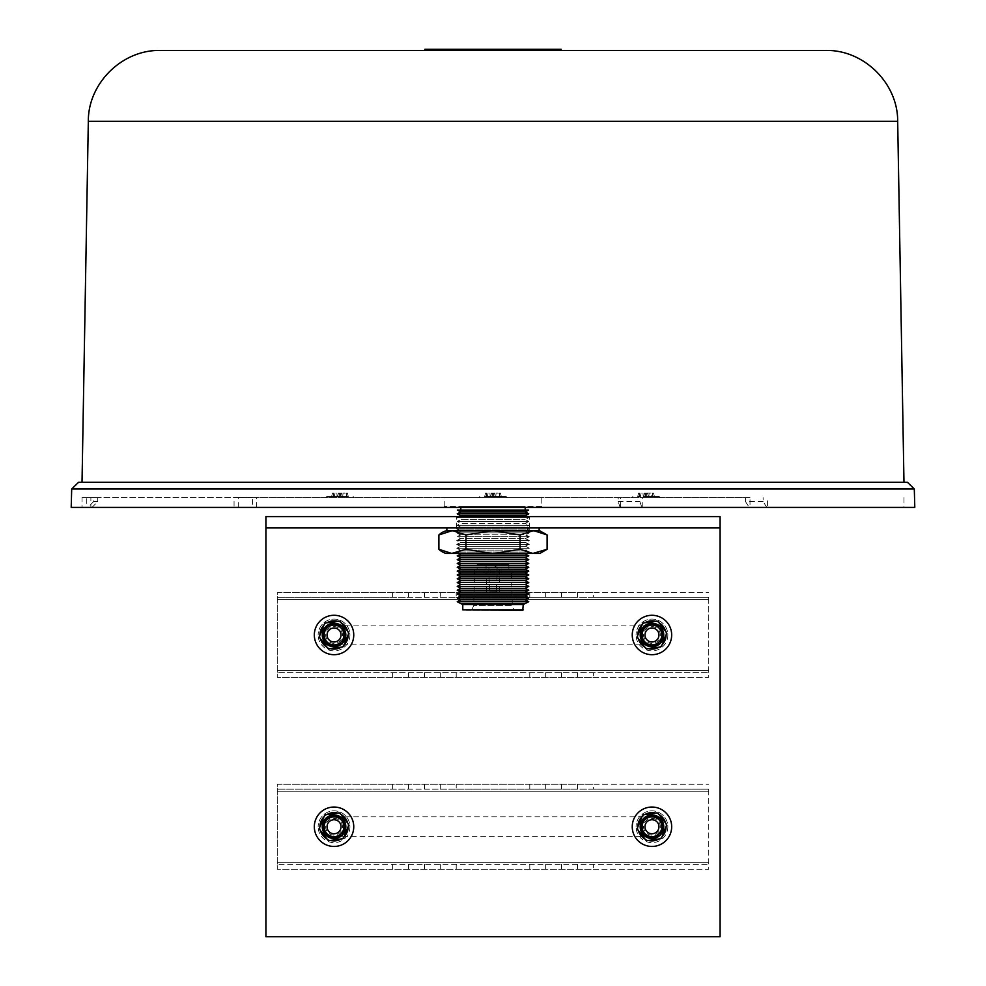 <?xml version="1.0" encoding="UTF-8"?>
<svg xmlns="http://www.w3.org/2000/svg" width="986" height="986" viewBox="0 0 986 986"><rect width="100%" height="100%" fill="white"/><g stroke="black" fill="none" stroke-linecap="round" stroke-linejoin="round"><path stroke-width="0.74" stroke-dasharray="4.93 3.7" d="M511.389 569.427L474.611 569.427L511.389 569.427L512.301 605.761L473.699 605.761L471.431 610.309L514.569 610.309L471.431 610.309M474.611 569.427L473.699 605.761L512.301 605.761L514.569 610.309M526.61 553.429L529.248 552.024L456.752 552.024L460.326 550.114L456.752 548.204L529.248 548.204L456.752 548.204L460.326 546.293L456.752 544.383L529.248 544.383L456.752 544.383L460.326 542.473L456.752 540.562L529.248 540.562L456.752 540.562L460.326 538.652L456.752 536.741L529.248 536.741L456.752 536.741L460.326 534.831L456.752 532.921L529.248 532.921L456.752 532.921L459.969 530.825L526.031 530.825L460.326 531.01L525.674 531.01L529.248 532.921L525.674 534.831L460.326 534.831L525.674 534.831L529.248 536.741L525.674 538.652L460.326 538.652L525.674 538.652L529.248 540.562L525.674 542.473L460.326 542.473L525.674 542.473L529.248 544.383L525.674 546.293L460.326 546.293L525.674 546.293L529.248 548.204L525.674 550.114L460.326 550.114L525.674 550.114L529.248 552.024L456.752 552.024L459.39 553.429L526.117 553.429L528.767 552.024L457.233 552.024L528.767 552.024L525.181 550.114L528.767 548.204L457.233 548.204L528.767 548.204L525.181 546.293L528.767 544.383L457.233 544.383L528.767 544.383L525.181 542.473L528.767 540.562L457.233 540.562L528.767 540.562L525.181 538.652L528.767 536.741L457.233 536.741L528.767 536.741L525.181 534.831L528.767 532.921L457.233 532.921L528.767 532.921L525.181 531.01L528.767 529.1L457.233 529.1L528.767 529.1L525.181 527.19L528.767 525.279L457.233 525.279L528.767 525.279L525.181 523.369L528.767 521.458L457.233 521.458L528.767 521.458L525.181 519.548L528.767 517.638L457.233 517.638L528.767 517.638L526.783 516.578M459.883 553.429L457.233 552.024L460.819 550.114L525.181 550.114L460.819 550.114L457.233 548.204L460.819 546.293L525.181 546.293L460.819 546.293L457.233 544.383L460.819 542.473L525.181 542.473L460.819 542.473L457.233 540.562L460.819 538.652L525.181 538.652L460.819 538.652L457.233 536.741L460.819 534.831L525.181 534.831L460.819 534.831L457.233 532.921L460.819 531.01L525.181 531.01L460.819 531.01L457.233 529.1L460.819 527.19L525.181 527.19L460.819 527.19L457.233 525.279L460.819 523.369L525.181 523.369L460.819 523.369L457.233 521.458L460.819 519.548L525.181 519.548L460.819 519.548L457.233 517.638L459.217 516.578M460.819 510.058L525.181 510.058L460.819 510.058M525.181 507.408L525.181 506.484L460.819 506.484L525.181 506.484M460.819 507.408L460.819 506.484M541.795 506.484L444.205 506.484L541.795 506.484L541.795 497.708L444.205 497.708L541.795 497.708M444.205 506.484L444.205 497.708M497.092 567.381L488.908 567.381L497.092 567.381L493 565.114L488.908 567.381L488.908 574.197L497.092 574.197L497.092 567.381M497.77 592.364L496.402 591.008L489.598 591.008L496.402 591.008L497.092 574.197L488.908 574.197L489.598 591.008L488.23 592.364L497.77 592.364L488.23 592.364M499.249 592.364L486.751 592.364L499.249 592.364L499.927 564.658L486.073 564.658L499.927 564.658M486.751 592.364L486.073 574.197L499.927 574.197L486.073 574.197L486.073 564.658M477.101 569.427L508.899 569.427L477.101 569.427L477.101 564.658L508.899 564.658L477.101 564.658M508.899 569.427L508.899 564.658M907.391 482.253L78.609 482.253M339.948 497.708L354.368 497.708L339.948 497.708M339.948 496.562L326.76 496.562L339.948 496.562M71.202 507.408L750.001 507.408L750.001 497.708L90.885 497.708L90.885 507.408L914.798 507.408M493 496.562L506.188 496.562L493 496.562M646.052 497.708L660.472 497.708L646.052 497.708M646.052 496.562L659.24 496.562L646.052 496.562M825.59 50.459L160.41 50.459M238.242 497.708L82.023 497.708L82.023 507.408L234.064 507.408L234.064 497.486L256.927 497.708L234.064 497.486M903.977 497.708L903.977 507.408L252.391 507.408L252.391 497.708L750.001 497.708M82.023 507.408L86.756 507.408L86.756 497.708L97.7 497.708L90.885 497.708M86.756 497.708L82.023 497.708M493 497.708L478.58 497.708L493 497.708M620.514 507.408L620.514 497.708M903.977 507.408L767.589 507.408L767.589 497.708M642.243 507.408L642.243 497.708M493 482.253L82.023 482.253L493 482.253M86.756 507.408L90.885 507.408M750.001 507.408L767.589 507.408M252.391 507.408L234.064 507.408M648.418 496.562L637.695 496.562L654.421 496.562L648.418 496.562L647.506 493.099L650.957 493.099L651.882 496.562M498.83 496.562L484.644 496.562L501.356 496.562L495.366 496.562L498.83 496.562L497.905 493.099L496.069 493.099L495.822 496.562M345.766 496.562L331.579 496.562L348.305 496.562L342.302 496.562L345.766 496.562L344.853 493.099L343.017 493.099L342.771 496.562M650.957 493.099L647.506 493.099M653.496 493.099L654.421 496.562M652.436 493.099L652.683 496.562M646.446 493.099L646.693 496.562M642.983 493.099L643.229 496.562M641.147 493.099L640.234 496.562M644.61 493.099L643.698 496.562M638.62 493.099L637.695 496.562M639.68 493.099L639.433 496.562M645.67 493.099L645.423 496.562M649.133 493.099L648.887 496.562M496.069 493.099L497.905 493.099M494.442 493.099L495.366 496.562M500.444 493.099L501.356 496.562M499.384 493.099L499.631 496.562M493.382 493.099L493.629 496.562M489.931 493.099L490.178 496.562M488.095 493.099L487.17 496.562M491.558 493.099L490.634 496.562M485.556 493.099L484.644 496.562M486.616 493.099L486.369 496.562M492.618 493.099L492.371 496.562M343.017 493.099L344.853 493.099M341.39 493.099L342.302 496.562M347.38 493.099L348.305 496.562M346.32 493.099L346.567 496.562M340.33 493.099L340.577 496.562M336.867 493.099L337.113 496.562M335.043 493.099L334.118 496.562M338.494 493.099L337.582 496.562M332.504 493.099L331.579 496.562M333.564 493.099L333.317 496.562M339.554 493.099L339.307 496.562M496.192 49.3L548.327 49.3L496.192 49.3L496.192 50.459M500.432 49.3L500.432 50.459M513.62 49.3L513.62 50.459M500.74 49.3L500.74 50.459M532.329 49.3L532.329 50.459M502.256 49.3L502.256 50.459M505.744 49.3L505.744 50.459M542.337 49.3L542.337 50.459M561.133 49.3L437.673 49.3L437.673 50.459M437.673 49.3L489.808 49.3L489.808 50.459M489.808 49.3L485.322 49.3L485.322 50.459L485.309 49.3L473.366 49.3L473.366 50.459M473.366 49.3L454.657 49.3L454.657 50.459M454.657 49.3L483.485 49.3L483.485 50.459M483.485 49.3L480.256 49.3L480.256 50.459M480.256 49.3L443.663 49.3L443.663 50.459M443.663 49.3L435.985 49.3L435.985 50.459M435.985 49.3L424.867 49.3M620.132 507.408L618.185 501.64L618.185 497.708M618.185 501.64L639.914 501.64L639.914 497.708M639.914 501.64L641.849 507.408M92.031 507.408L97.7 501.64L97.7 497.708M97.7 501.64L93.571 501.64L93.571 497.708M93.571 501.64L87.902 507.408M766.849 507.408L763.115 501.64L763.115 497.708M763.115 501.64L745.515 501.64L745.515 497.708M745.515 501.64L749.249 507.408M256.594 507.408L256.594 497.486M238.279 507.408L238.279 497.486M252.391 497.486L238.242 497.486M528.656 510.058L457.344 510.058M525.181 511.907L460.819 511.907M528.767 513.817L457.233 513.817M525.181 515.727L460.819 515.727M525.181 553.935L460.819 553.935M528.767 555.845L457.233 555.845M525.181 557.756L460.819 557.756M528.767 559.666L457.233 559.666M525.181 561.576L460.819 561.576M528.767 563.487L457.233 563.487M525.181 565.397L460.819 565.397M528.767 567.307L457.233 567.307M525.181 569.218L460.819 569.218M528.767 571.128L457.233 571.128M525.181 573.039L460.819 573.039M528.767 574.949L457.233 574.949M525.181 576.847L460.819 576.847M528.767 578.757L457.233 578.757M525.181 580.668L460.819 580.668M528.767 582.578L457.233 582.578M525.181 584.488L460.819 584.488M528.767 586.399L457.233 586.399M525.181 588.309L460.819 588.309M528.767 590.22L457.233 590.22M525.181 592.13L460.819 592.13M528.767 594.04L457.233 594.04M525.181 595.951L460.819 595.951M528.767 597.861L457.233 597.861M525.181 599.771L460.819 599.771M528.767 601.682L457.233 601.682M525.181 603.592L460.819 603.592M523.221 604.541L462.779 604.541M523.221 609.853L462.779 609.853M522.777 610.309L463.223 610.309M446.855 530.825L539.145 530.825L446.855 530.825M446.855 527.941L539.145 527.941L446.855 527.941M456.777 530.825L529.223 530.825L456.777 530.825L456.777 527.941L529.223 527.941L456.777 527.941M529.223 530.825L529.223 527.941M526.031 530.825L459.969 530.825M446.116 530.825L451.699 530.825L438.893 534.954M547.107 549.288L534.301 553.429L446.116 553.429M451.699 553.429L438.893 549.288M532.859 553.429L520.053 549.288L494.442 553.429L459.39 553.429M491.558 553.429L465.947 549.288L453.141 553.429M539.884 530.825L451.699 530.825M547.107 534.954L534.301 530.825M532.859 530.825L520.053 534.954L494.442 530.825M491.558 530.825L465.947 534.954L453.141 530.825M520.053 534.954L520.053 549.288M465.947 534.954L465.947 549.288M667.855 826.749A15.899 15.899 0 0 1 651.968 842.648A15.899 15.899 0 0 1 636.069 826.749A15.899 15.899 0 0 0 651.968 842.648A15.899 15.899 0 0 0 667.855 826.749A15.899 15.899 0 0 0 651.968 810.849A15.899 15.899 0 0 0 636.069 826.749A15.899 15.899 0 0 1 651.968 810.849A15.899 15.899 0 0 1 667.855 826.749M349.931 826.749A15.899 15.899 0 0 1 334.032 842.648A15.899 15.899 0 0 1 318.145 826.749A15.899 15.899 0 0 0 334.032 842.648A15.899 15.899 0 0 0 349.931 826.749A15.899 15.899 0 0 0 334.032 810.849A15.899 15.899 0 0 0 318.145 826.749A15.899 15.899 0 0 1 334.032 810.849A15.899 15.899 0 0 1 349.931 826.749M349.931 634.984A15.899 15.899 0 0 1 334.032 650.883A15.899 15.899 0 0 1 318.145 634.984A15.899 15.899 0 0 0 334.032 650.883A15.899 15.899 0 0 0 349.931 634.984A15.899 15.899 0 0 0 334.032 619.085A15.899 15.899 0 0 0 318.145 634.984A15.899 15.899 0 0 1 334.032 619.085A15.899 15.899 0 0 1 349.931 634.984M667.855 634.984A15.899 15.899 0 0 1 651.968 650.883A15.899 15.899 0 0 1 636.069 634.984A15.899 15.899 0 0 0 651.968 650.883A15.899 15.899 0 0 0 667.855 634.984A15.899 15.899 0 0 0 651.968 619.085A15.899 15.899 0 0 0 636.069 634.984A15.899 15.899 0 0 1 651.968 619.085A15.899 15.899 0 0 1 667.855 634.984M493 516.578L456.666 516.578L493 516.578M493 527.941L456.666 527.941L493 527.941M265.912 936.7L265.912 516.578L720.088 516.578L720.088 527.941L265.912 527.941L720.088 527.941L720.088 936.7L265.912 936.7M661.84 826.749A9.885 9.885 0 0 1 651.968 836.633A9.885 9.885 0 0 1 642.083 826.749A9.885 9.885 0 0 1 651.968 816.864A9.885 9.885 0 0 1 661.84 826.749A9.885 9.885 0 0 0 651.968 816.864A9.885 9.885 0 0 0 642.083 826.749A9.885 9.885 0 0 0 651.968 836.633A9.885 9.885 0 0 0 661.84 826.749A9.885 9.885 0 0 0 651.968 816.864A9.885 9.885 0 0 0 642.083 826.749A9.885 9.885 0 0 0 651.968 836.633A9.885 9.885 0 0 0 661.84 826.749A9.885 9.885 0 0 0 651.968 816.864A9.885 9.885 0 0 0 642.083 826.749A9.885 9.885 0 0 0 651.968 836.633A9.885 9.885 0 0 0 661.84 826.749A9.885 9.885 0 0 0 651.968 816.864A9.885 9.885 0 0 0 642.083 826.749A9.885 9.885 0 0 0 651.968 836.633A9.885 9.885 0 0 0 661.84 826.749A9.885 9.885 0 0 0 651.968 816.864A9.885 9.885 0 0 0 642.083 826.749A9.885 9.885 0 0 0 651.968 836.633A9.885 9.885 0 0 0 661.84 826.749A9.885 9.885 0 0 0 651.968 816.864A9.885 9.885 0 0 0 642.083 826.749A9.885 9.885 0 0 0 651.968 836.633A9.885 9.885 0 0 0 661.84 826.749A9.885 9.885 0 0 0 651.968 816.864A9.885 9.885 0 0 0 642.083 826.749A9.885 9.885 0 0 0 651.968 836.633A9.885 9.885 0 0 0 661.84 826.749A9.885 9.885 0 0 0 651.968 816.864A9.885 9.885 0 0 0 642.083 826.749A9.885 9.885 0 0 0 651.968 836.633A9.885 9.885 0 0 0 661.84 826.749A9.885 9.885 0 0 0 651.968 816.864A9.885 9.885 0 0 0 642.083 826.749A9.885 9.885 0 0 0 651.968 836.633A9.885 9.885 0 0 0 661.84 826.749A9.885 9.885 0 0 0 651.968 816.864A9.885 9.885 0 0 0 642.083 826.749A9.885 9.885 0 0 0 651.968 836.633A9.885 9.885 0 0 0 661.84 826.749A9.885 9.885 0 0 0 651.968 816.864A9.885 9.885 0 0 0 642.083 826.749A9.885 9.885 0 0 0 651.968 836.633A9.885 9.885 0 0 0 661.84 826.749A9.885 9.885 0 0 0 651.968 816.864A9.885 9.885 0 0 0 642.083 826.749A9.885 9.885 0 0 0 651.968 836.633A9.885 9.885 0 0 0 661.84 826.749A9.885 9.885 0 0 0 651.968 816.864A9.885 9.885 0 0 0 642.083 826.749A9.885 9.885 0 0 0 651.968 836.633A9.885 9.885 0 0 0 661.84 826.749A9.885 9.885 0 0 0 651.968 816.864A9.885 9.885 0 0 0 642.083 826.749A9.885 9.885 0 0 0 651.968 836.633A9.885 9.885 0 0 0 661.84 826.749A9.885 9.885 0 0 0 651.968 816.864A9.885 9.885 0 0 0 642.083 826.749A9.885 9.885 0 0 0 651.968 836.633A9.885 9.885 0 0 0 661.84 826.749A9.885 9.885 0 0 0 651.968 816.864A9.885 9.885 0 0 0 642.083 826.749A9.885 9.885 0 0 0 651.968 836.633A9.885 9.885 0 0 0 661.84 826.749A9.885 9.885 0 0 0 651.968 816.864A9.885 9.885 0 0 0 642.083 826.749A9.885 9.885 0 0 0 651.968 836.633A9.885 9.885 0 0 0 661.84 826.749A9.885 9.885 0 0 0 651.968 816.864A9.885 9.885 0 0 0 642.083 826.749A9.885 9.885 0 0 0 651.968 836.633A9.885 9.885 0 0 0 661.84 826.749A9.885 9.885 0 0 0 651.968 816.864A9.885 9.885 0 0 0 642.083 826.749A9.885 9.885 0 0 0 651.968 836.633A9.885 9.885 0 0 0 661.84 826.749A9.885 9.885 0 0 0 651.968 816.864A9.885 9.885 0 0 0 642.083 826.749A9.885 9.885 0 0 0 651.968 836.633A9.885 9.885 0 0 0 661.84 826.749A9.885 9.885 0 0 0 651.968 816.864A9.885 9.885 0 0 0 642.083 826.749A9.885 9.885 0 0 0 651.968 836.633A9.885 9.885 0 0 0 661.84 826.749A9.885 9.885 0 0 0 651.968 816.864A9.885 9.885 0 0 0 642.083 826.749A9.885 9.885 0 0 0 651.968 836.633A9.885 9.885 0 0 0 661.84 826.749A9.885 9.885 0 0 0 651.968 816.864A9.885 9.885 0 0 0 642.083 826.749A9.885 9.885 0 0 0 651.968 836.633A9.885 9.885 0 0 0 661.84 826.749A9.885 9.885 0 0 0 651.968 816.864A9.885 9.885 0 0 0 642.083 826.749A9.885 9.885 0 0 0 651.968 836.633A9.885 9.885 0 0 0 661.84 826.749A9.885 9.885 0 0 0 651.968 816.864A9.885 9.885 0 0 0 642.083 826.749A9.885 9.885 0 0 0 651.968 836.633A9.885 9.885 0 0 0 661.84 826.749A9.885 9.885 0 0 0 651.968 816.864A9.885 9.885 0 0 0 642.083 826.749A9.885 9.885 0 0 0 651.968 836.633A9.885 9.885 0 0 0 661.84 826.749A9.885 9.885 0 0 0 651.968 816.864A9.885 9.885 0 0 0 642.083 826.749A9.885 9.885 0 0 0 651.968 836.633A9.885 9.885 0 0 0 661.84 826.749A9.885 9.885 0 0 0 651.968 816.864A9.885 9.885 0 0 0 642.083 826.749A9.885 9.885 0 0 0 651.968 836.633A9.885 9.885 0 0 0 661.84 826.749A9.885 9.885 0 0 0 651.968 816.864A9.885 9.885 0 0 0 642.083 826.749A9.885 9.885 0 0 0 651.968 836.633A9.885 9.885 0 0 0 661.84 826.749A9.885 9.885 0 0 0 651.968 816.864A9.885 9.885 0 0 0 642.083 826.749A9.885 9.885 0 0 0 651.968 836.633A9.885 9.885 0 0 0 661.84 826.749A9.885 9.885 0 0 0 651.968 816.864A9.885 9.885 0 0 0 642.083 826.749M324.16 826.749A9.885 9.885 0 0 0 334.032 836.633A9.885 9.885 0 0 0 343.917 826.749A9.885 9.885 0 0 0 334.032 816.864A9.885 9.885 0 0 0 324.16 826.749A9.885 9.885 0 0 0 334.032 836.633A9.885 9.885 0 0 0 343.917 826.749A9.885 9.885 0 0 0 334.032 816.864A9.885 9.885 0 0 0 324.16 826.749A9.885 9.885 0 0 0 334.032 836.633A9.885 9.885 0 0 0 343.917 826.749A9.885 9.885 0 0 0 334.032 816.864A9.885 9.885 0 0 0 324.16 826.749A9.885 9.885 0 0 0 334.032 836.633A9.885 9.885 0 0 0 343.917 826.749A9.885 9.885 0 0 0 334.032 816.864A9.885 9.885 0 0 0 324.16 826.749A9.885 9.885 0 0 0 334.032 836.633A9.885 9.885 0 0 0 343.917 826.749A9.885 9.885 0 0 0 334.032 816.864A9.885 9.885 0 0 0 324.16 826.749A9.885 9.885 0 0 0 334.032 836.633A9.885 9.885 0 0 0 343.917 826.749A9.885 9.885 0 0 0 334.032 816.864A9.885 9.885 0 0 0 324.16 826.749A9.885 9.885 0 0 0 334.032 836.633A9.885 9.885 0 0 0 343.917 826.749A9.885 9.885 0 0 0 334.032 816.864A9.885 9.885 0 0 0 324.16 826.749A9.885 9.885 0 0 0 334.032 836.633A9.885 9.885 0 0 0 343.917 826.749A9.885 9.885 0 0 0 334.032 816.864A9.885 9.885 0 0 0 324.16 826.749A9.885 9.885 0 0 0 334.032 836.633A9.885 9.885 0 0 0 343.917 826.749A9.885 9.885 0 0 0 334.032 816.864A9.885 9.885 0 0 0 324.16 826.749A9.885 9.885 0 0 0 334.032 836.633A9.885 9.885 0 0 0 343.917 826.749A9.885 9.885 0 0 0 334.032 816.864A9.885 9.885 0 0 0 324.16 826.749A9.885 9.885 0 0 0 334.032 836.633A9.885 9.885 0 0 0 343.917 826.749A9.885 9.885 0 0 0 334.032 816.864A9.885 9.885 0 0 0 324.16 826.749A9.885 9.885 0 0 0 334.032 836.633A9.885 9.885 0 0 0 343.917 826.749A9.885 9.885 0 0 0 334.032 816.864A9.885 9.885 0 0 0 324.16 826.749A9.885 9.885 0 0 0 334.032 836.633A9.885 9.885 0 0 0 343.917 826.749A9.885 9.885 0 0 0 334.032 816.864A9.885 9.885 0 0 0 324.16 826.749A9.885 9.885 0 0 0 334.032 836.633A9.885 9.885 0 0 0 343.917 826.749A9.885 9.885 0 0 0 334.032 816.864A9.885 9.885 0 0 0 324.16 826.749A9.885 9.885 0 0 0 334.032 836.633A9.885 9.885 0 0 0 343.917 826.749A9.885 9.885 0 0 0 334.032 816.864A9.885 9.885 0 0 0 324.16 826.749A9.885 9.885 0 0 0 334.032 836.633A9.885 9.885 0 0 0 343.917 826.749A9.885 9.885 0 0 0 334.032 816.864A9.885 9.885 0 0 0 324.16 826.749A9.885 9.885 0 0 0 334.032 836.633A9.885 9.885 0 0 0 343.917 826.749A9.885 9.885 0 0 0 334.032 816.864A9.885 9.885 0 0 0 324.16 826.749A9.885 9.885 0 0 0 334.032 836.633A9.885 9.885 0 0 0 343.917 826.749A9.885 9.885 0 0 0 334.032 816.864A9.885 9.885 0 0 0 324.16 826.749A9.885 9.885 0 0 0 334.032 836.633A9.885 9.885 0 0 0 343.917 826.749A9.885 9.885 0 0 0 334.032 816.864A9.885 9.885 0 0 0 324.16 826.749A9.885 9.885 0 0 0 334.032 836.633A9.885 9.885 0 0 0 343.917 826.749A9.885 9.885 0 0 0 334.032 816.864A9.885 9.885 0 0 0 324.16 826.749A9.885 9.885 0 0 0 334.032 836.633A9.885 9.885 0 0 0 343.917 826.749A9.885 9.885 0 0 0 334.032 816.864A9.885 9.885 0 0 0 324.16 826.749A9.885 9.885 0 0 0 334.032 836.633A9.885 9.885 0 0 0 343.917 826.749A9.885 9.885 0 0 0 334.032 816.864A9.885 9.885 0 0 0 324.16 826.749A9.885 9.885 0 0 0 334.032 836.633A9.885 9.885 0 0 0 343.917 826.749A9.885 9.885 0 0 0 334.032 816.864A9.885 9.885 0 0 0 324.16 826.749A9.885 9.885 0 0 0 334.032 836.633A9.885 9.885 0 0 0 343.917 826.749A9.885 9.885 0 0 0 334.032 816.864A9.885 9.885 0 0 0 324.16 826.749A9.885 9.885 0 0 0 334.032 836.633A9.885 9.885 0 0 0 343.917 826.749A9.885 9.885 0 0 0 334.032 816.864A9.885 9.885 0 0 0 324.16 826.749A9.885 9.885 0 0 0 334.032 836.633A9.885 9.885 0 0 0 343.917 826.749A9.885 9.885 0 0 0 334.032 816.864A9.885 9.885 0 0 0 324.16 826.749A9.885 9.885 0 0 0 334.032 836.633A9.885 9.885 0 0 0 343.917 826.749A9.885 9.885 0 0 0 334.032 816.864A9.885 9.885 0 0 0 324.16 826.749A9.885 9.885 0 0 0 334.032 836.633A9.885 9.885 0 0 0 343.917 826.749A9.885 9.885 0 0 0 334.032 816.864A9.885 9.885 0 0 0 324.16 826.749A9.885 9.885 0 0 0 334.032 836.633A9.885 9.885 0 0 0 343.917 826.749A9.885 9.885 0 0 0 334.032 816.864A9.885 9.885 0 0 0 324.16 826.749A9.885 9.885 0 0 0 334.032 836.633A9.885 9.885 0 0 0 343.917 826.749A9.885 9.885 0 0 0 334.032 816.864A9.885 9.885 0 0 0 324.16 826.749A9.885 9.885 0 0 0 334.032 836.633A9.885 9.885 0 0 0 343.917 826.749A9.885 9.885 0 0 0 334.032 816.864A9.885 9.885 0 0 0 324.16 826.749M658.956 826.749A7.001 7.001 0 0 0 651.968 819.748A7.001 7.001 0 0 0 644.967 826.749A7.001 7.001 0 0 0 651.968 833.749A7.001 7.001 0 0 0 658.956 826.749A7.001 7.001 0 0 0 651.968 819.748A7.001 7.001 0 0 0 644.967 826.749A7.001 7.001 0 0 0 651.968 833.749A7.001 7.001 0 0 0 658.956 826.749A7.001 7.001 0 0 0 651.968 819.748A7.001 7.001 0 0 0 644.967 826.749A7.001 7.001 0 0 0 651.968 833.749A7.001 7.001 0 0 0 658.956 826.749A7.001 7.001 0 0 0 651.968 819.748A7.001 7.001 0 0 0 644.967 826.749A7.001 7.001 0 0 0 651.968 833.749A7.001 7.001 0 0 0 658.956 826.749A7.001 7.001 0 0 0 651.968 819.748A7.001 7.001 0 0 0 644.967 826.749A7.001 7.001 0 0 0 651.968 833.749A7.001 7.001 0 0 0 658.956 826.749A7.001 7.001 0 0 0 651.968 819.748A7.001 7.001 0 0 0 644.967 826.749A7.001 7.001 0 0 0 651.968 833.749A7.001 7.001 0 0 0 658.956 826.749A7.001 7.001 0 0 0 651.968 819.748A7.001 7.001 0 0 0 644.967 826.749A7.001 7.001 0 0 0 651.968 833.749A7.001 7.001 0 0 0 658.956 826.749A7.001 7.001 0 0 0 651.968 819.748A7.001 7.001 0 0 0 644.967 826.749A7.001 7.001 0 0 0 651.968 833.749A7.001 7.001 0 0 0 658.956 826.749A7.001 7.001 0 0 0 651.968 819.748A7.001 7.001 0 0 0 644.967 826.749A7.001 7.001 0 0 0 651.968 833.749A7.001 7.001 0 0 0 658.956 826.749A7.001 7.001 0 0 0 651.968 819.748A7.001 7.001 0 0 0 644.967 826.749A7.001 7.001 0 0 0 651.968 833.749A7.001 7.001 0 0 0 658.956 826.749A7.001 7.001 0 0 0 651.968 819.748A7.001 7.001 0 0 0 644.967 826.749A7.001 7.001 0 0 0 651.968 833.749A7.001 7.001 0 0 0 658.956 826.749A7.001 7.001 0 0 0 651.968 819.748A7.001 7.001 0 0 0 644.967 826.749A7.001 7.001 0 0 0 651.968 833.749A7.001 7.001 0 0 0 658.956 826.749A7.001 7.001 0 0 0 651.968 819.748A7.001 7.001 0 0 0 644.967 826.749A7.001 7.001 0 0 0 651.968 833.749A7.001 7.001 0 0 0 658.956 826.749A7.001 7.001 0 0 0 651.968 819.748A7.001 7.001 0 0 0 644.967 826.749A7.001 7.001 0 0 0 651.968 833.749A7.001 7.001 0 0 0 658.956 826.749A7.001 7.001 0 0 0 651.968 819.748A7.001 7.001 0 0 0 644.967 826.749A7.001 7.001 0 0 0 651.968 833.749A7.001 7.001 0 0 0 658.956 826.749A7.001 7.001 0 0 0 651.968 819.748A7.001 7.001 0 0 0 644.967 826.749A7.001 7.001 0 0 0 651.968 833.749A7.001 7.001 0 0 0 658.956 826.749A7.001 7.001 0 0 0 651.968 819.748A7.001 7.001 0 0 0 644.967 826.749A7.001 7.001 0 0 0 651.968 833.749A7.001 7.001 0 0 0 658.956 826.749A7.001 7.001 0 0 0 651.968 819.748A7.001 7.001 0 0 0 644.967 826.749A7.001 7.001 0 0 0 651.968 833.749A7.001 7.001 0 0 0 658.956 826.749A7.001 7.001 0 0 0 651.968 819.748A7.001 7.001 0 0 0 644.967 826.749A7.001 7.001 0 0 0 651.968 833.749A7.001 7.001 0 0 0 658.956 826.749A7.001 7.001 0 0 0 651.968 819.748A7.001 7.001 0 0 0 644.967 826.749A7.001 7.001 0 0 0 651.968 833.749A7.001 7.001 0 0 0 658.956 826.749A7.001 7.001 0 0 0 651.968 819.748A7.001 7.001 0 0 0 644.967 826.749A7.001 7.001 0 0 0 651.968 833.749A7.001 7.001 0 0 0 658.956 826.749A7.001 7.001 0 0 0 651.968 819.748A7.001 7.001 0 0 0 644.967 826.749A7.001 7.001 0 0 0 651.968 833.749A7.001 7.001 0 0 0 658.956 826.749A7.001 7.001 0 0 0 651.968 819.748A7.001 7.001 0 0 0 644.967 826.749A7.001 7.001 0 0 0 651.968 833.749A7.001 7.001 0 0 0 658.956 826.749A7.001 7.001 0 0 0 651.968 819.748A7.001 7.001 0 0 0 644.967 826.749A7.001 7.001 0 0 0 651.968 833.749A7.001 7.001 0 0 0 658.956 826.749A7.001 7.001 0 0 0 651.968 819.748A7.001 7.001 0 0 0 644.967 826.749A7.001 7.001 0 0 0 651.968 833.749A7.001 7.001 0 0 0 658.956 826.749A7.001 7.001 0 0 0 651.968 819.748A7.001 7.001 0 0 0 644.967 826.749A7.001 7.001 0 0 0 651.968 833.749A7.001 7.001 0 0 0 658.956 826.749A7.001 7.001 0 0 0 651.968 819.748A7.001 7.001 0 0 0 644.967 826.749A7.001 7.001 0 0 0 651.968 833.749A7.001 7.001 0 0 0 658.956 826.749A7.001 7.001 0 0 0 651.968 819.748A7.001 7.001 0 0 0 644.967 826.749A7.001 7.001 0 0 0 651.968 833.749A7.001 7.001 0 0 0 658.956 826.749A7.001 7.001 0 0 0 651.968 819.748A7.001 7.001 0 0 0 644.967 826.749A7.001 7.001 0 0 0 651.968 833.749A7.001 7.001 0 0 0 658.956 826.749A7.001 7.001 0 0 0 651.968 819.748A7.001 7.001 0 0 0 644.967 826.749A7.001 7.001 0 0 0 651.968 833.749A7.001 7.001 0 0 0 658.956 826.749A7.001 7.001 0 0 0 651.968 819.748A7.001 7.001 0 0 0 644.967 826.749A7.001 7.001 0 0 0 651.968 833.749A7.001 7.001 0 0 0 658.956 826.749M662.272 826.749A10.304 10.304 0 0 0 651.968 816.445A10.304 10.304 0 0 0 641.652 826.749A10.304 10.304 0 0 0 651.968 837.052A10.304 10.304 0 0 0 662.272 826.749A10.304 10.304 0 0 0 651.968 816.445A10.304 10.304 0 0 0 641.652 826.749A10.304 10.304 0 0 0 651.968 837.052A10.304 10.304 0 0 0 662.272 826.749M671.676 826.749A19.708 19.708 0 0 0 651.968 807.041A19.708 19.708 0 0 0 632.248 826.749A19.708 19.708 0 0 0 651.968 846.456A19.708 19.708 0 0 0 671.676 826.749M666.092 826.749A14.124 14.124 0 0 0 651.968 812.624A14.124 14.124 0 0 0 637.831 826.749A14.124 14.124 0 0 0 651.968 840.873A14.124 14.124 0 0 0 666.092 826.749M666.092 826.638A14.124 14.124 0 0 0 665.587 822.977M658.931 814.448A14.124 14.124 0 0 0 655.505 813.068M644.795 814.572A14.124 14.124 0 0 0 641.886 816.839M660.337 826.749A8.369 8.369 0 0 0 651.968 818.38A8.369 8.369 0 0 0 643.587 826.749A8.369 8.369 0 0 0 651.968 835.117A8.369 8.369 0 0 0 660.337 826.749M341.033 826.749A7.001 7.001 0 0 0 334.032 819.748A7.001 7.001 0 0 0 327.044 826.749A7.001 7.001 0 0 0 334.032 833.749A7.001 7.001 0 0 0 341.033 826.749A7.001 7.001 0 0 0 334.032 819.748A7.001 7.001 0 0 0 327.044 826.749A7.001 7.001 0 0 0 334.032 833.749A7.001 7.001 0 0 0 341.033 826.749A7.001 7.001 0 0 0 334.032 819.748A7.001 7.001 0 0 0 327.044 826.749A7.001 7.001 0 0 0 334.032 833.749A7.001 7.001 0 0 0 341.033 826.749A7.001 7.001 0 0 0 334.032 819.748A7.001 7.001 0 0 0 327.044 826.749A7.001 7.001 0 0 0 334.032 833.749A7.001 7.001 0 0 0 341.033 826.749A7.001 7.001 0 0 0 334.032 819.748A7.001 7.001 0 0 0 327.044 826.749A7.001 7.001 0 0 0 334.032 833.749A7.001 7.001 0 0 0 341.033 826.749A7.001 7.001 0 0 0 334.032 819.748A7.001 7.001 0 0 0 327.044 826.749A7.001 7.001 0 0 0 334.032 833.749A7.001 7.001 0 0 0 341.033 826.749A7.001 7.001 0 0 0 334.032 819.748A7.001 7.001 0 0 0 327.044 826.749A7.001 7.001 0 0 0 334.032 833.749A7.001 7.001 0 0 0 341.033 826.749A7.001 7.001 0 0 0 334.032 819.748A7.001 7.001 0 0 0 327.044 826.749A7.001 7.001 0 0 0 334.032 833.749A7.001 7.001 0 0 0 341.033 826.749A7.001 7.001 0 0 0 334.032 819.748A7.001 7.001 0 0 0 327.044 826.749A7.001 7.001 0 0 0 334.032 833.749A7.001 7.001 0 0 0 341.033 826.749A7.001 7.001 0 0 0 334.032 819.748A7.001 7.001 0 0 0 327.044 826.749A7.001 7.001 0 0 0 334.032 833.749A7.001 7.001 0 0 0 341.033 826.749A7.001 7.001 0 0 0 334.032 819.748A7.001 7.001 0 0 0 327.044 826.749A7.001 7.001 0 0 0 334.032 833.749A7.001 7.001 0 0 0 341.033 826.749A7.001 7.001 0 0 0 334.032 819.748A7.001 7.001 0 0 0 327.044 826.749A7.001 7.001 0 0 0 334.032 833.749A7.001 7.001 0 0 0 341.033 826.749A7.001 7.001 0 0 0 334.032 819.748A7.001 7.001 0 0 0 327.044 826.749A7.001 7.001 0 0 0 334.032 833.749A7.001 7.001 0 0 0 341.033 826.749A7.001 7.001 0 0 0 334.032 819.748A7.001 7.001 0 0 0 327.044 826.749A7.001 7.001 0 0 0 334.032 833.749A7.001 7.001 0 0 0 341.033 826.749A7.001 7.001 0 0 0 334.032 819.748A7.001 7.001 0 0 0 327.044 826.749A7.001 7.001 0 0 0 334.032 833.749A7.001 7.001 0 0 0 341.033 826.749A7.001 7.001 0 0 0 334.032 819.748A7.001 7.001 0 0 0 327.044 826.749A7.001 7.001 0 0 0 334.032 833.749A7.001 7.001 0 0 0 341.033 826.749A7.001 7.001 0 0 0 334.032 819.748A7.001 7.001 0 0 0 327.044 826.749A7.001 7.001 0 0 0 334.032 833.749A7.001 7.001 0 0 0 341.033 826.749A7.001 7.001 0 0 0 334.032 819.748A7.001 7.001 0 0 0 327.044 826.749A7.001 7.001 0 0 0 334.032 833.749A7.001 7.001 0 0 0 341.033 826.749A7.001 7.001 0 0 0 334.032 819.748A7.001 7.001 0 0 0 327.044 826.749A7.001 7.001 0 0 0 334.032 833.749A7.001 7.001 0 0 0 341.033 826.749A7.001 7.001 0 0 0 334.032 819.748A7.001 7.001 0 0 0 327.044 826.749A7.001 7.001 0 0 0 334.032 833.749A7.001 7.001 0 0 0 341.033 826.749A7.001 7.001 0 0 0 334.032 819.748A7.001 7.001 0 0 0 327.044 826.749A7.001 7.001 0 0 0 334.032 833.749A7.001 7.001 0 0 0 341.033 826.749A7.001 7.001 0 0 0 334.032 819.748A7.001 7.001 0 0 0 327.044 826.749A7.001 7.001 0 0 0 334.032 833.749A7.001 7.001 0 0 0 341.033 826.749A7.001 7.001 0 0 0 334.032 819.748A7.001 7.001 0 0 0 327.044 826.749A7.001 7.001 0 0 0 334.032 833.749A7.001 7.001 0 0 0 341.033 826.749A7.001 7.001 0 0 0 334.032 819.748A7.001 7.001 0 0 0 327.044 826.749A7.001 7.001 0 0 0 334.032 833.749A7.001 7.001 0 0 0 341.033 826.749A7.001 7.001 0 0 0 334.032 819.748A7.001 7.001 0 0 0 327.044 826.749A7.001 7.001 0 0 0 334.032 833.749A7.001 7.001 0 0 0 341.033 826.749A7.001 7.001 0 0 0 334.032 819.748A7.001 7.001 0 0 0 327.044 826.749A7.001 7.001 0 0 0 334.032 833.749A7.001 7.001 0 0 0 341.033 826.749A7.001 7.001 0 0 0 334.032 819.748A7.001 7.001 0 0 0 327.044 826.749A7.001 7.001 0 0 0 334.032 833.749A7.001 7.001 0 0 0 341.033 826.749A7.001 7.001 0 0 0 334.032 819.748A7.001 7.001 0 0 0 327.044 826.749A7.001 7.001 0 0 0 334.032 833.749A7.001 7.001 0 0 0 341.033 826.749A7.001 7.001 0 0 0 334.032 819.748A7.001 7.001 0 0 0 327.044 826.749A7.001 7.001 0 0 0 334.032 833.749A7.001 7.001 0 0 0 341.033 826.749A7.001 7.001 0 0 0 334.032 819.748A7.001 7.001 0 0 0 327.044 826.749A7.001 7.001 0 0 0 334.032 833.749A7.001 7.001 0 0 0 341.033 826.749A7.001 7.001 0 0 0 334.032 819.748A7.001 7.001 0 0 0 327.044 826.749A7.001 7.001 0 0 0 334.032 833.749A7.001 7.001 0 0 0 341.033 826.749M344.348 826.749A10.304 10.304 0 0 0 334.032 816.445A10.304 10.304 0 0 0 323.728 826.749A10.304 10.304 0 0 0 334.032 837.052A10.304 10.304 0 0 0 344.348 826.749A10.304 10.304 0 0 0 334.032 816.445A10.304 10.304 0 0 0 323.728 826.749A10.304 10.304 0 0 0 334.032 837.052A10.304 10.304 0 0 0 344.348 826.749M353.752 826.749A19.708 19.708 0 0 0 334.032 807.041A19.708 19.708 0 0 0 314.324 826.749A19.708 19.708 0 0 0 334.032 846.456A19.708 19.708 0 0 0 353.752 826.749M348.169 826.749A14.124 14.124 0 0 0 334.032 812.624A14.124 14.124 0 0 0 319.908 826.749A14.124 14.124 0 0 0 334.032 840.873A14.124 14.124 0 0 0 348.169 826.749M348.169 826.638A14.124 14.124 0 0 0 347.651 822.977M340.996 814.448A14.124 14.124 0 0 0 337.582 813.068M326.871 814.572A14.124 14.124 0 0 0 323.963 816.839M342.413 826.749A8.369 8.369 0 0 0 334.032 818.38A8.369 8.369 0 0 0 325.663 826.749A8.369 8.369 0 0 0 334.032 835.117A8.369 8.369 0 0 0 342.413 826.749M345.827 826.749A11.783 11.783 0 0 0 334.032 814.966A11.783 11.783 0 0 0 322.249 826.749A11.783 11.783 0 0 0 334.032 838.531A11.783 11.783 0 0 0 345.827 826.749M319.957 826.749L324.542 815.41A14.79 14.79 0 0 1 325.343 814.781L339.11 812.858A14.79 14.79 0 0 1 340.047 813.24L348.6 824.197A14.79 14.79 0 0 1 348.748 825.208L343.535 838.088A14.79 14.79 0 0 1 342.734 838.716L328.967 840.639A14.79 14.79 0 0 1 328.018 840.257L319.464 829.3A14.79 14.79 0 0 1 319.328 828.289L319.957 826.749M663.751 826.749A11.783 11.783 0 0 0 651.968 814.966A11.783 11.783 0 0 0 640.173 826.749A11.783 11.783 0 0 0 651.968 838.531A11.783 11.783 0 0 0 663.751 826.749M642.465 815.41L637.252 828.289A14.79 14.79 0 0 0 637.4 829.3L645.953 840.257A14.79 14.79 0 0 0 646.89 840.639L660.657 838.716A14.79 14.79 0 0 0 661.458 838.088L666.672 825.208A14.79 14.79 0 0 0 666.536 824.197L657.982 813.24A14.79 14.79 0 0 0 657.033 812.858L643.266 814.781A14.79 14.79 0 0 0 642.465 815.41M319.908 826.86A14.124 14.124 0 0 0 320.413 830.52M327.069 839.049A14.124 14.124 0 0 0 330.495 840.429M341.205 838.926A14.124 14.124 0 0 0 344.114 836.658M637.831 826.86A14.124 14.124 0 0 0 638.349 830.52M645.004 839.049A14.124 14.124 0 0 0 648.418 840.429M659.129 838.926A14.124 14.124 0 0 0 662.037 836.658M661.84 634.984A9.885 9.885 0 0 1 651.968 644.869A9.885 9.885 0 0 1 642.083 634.984A9.885 9.885 0 0 1 651.968 625.099A9.885 9.885 0 0 1 661.84 634.984A9.885 9.885 0 0 0 651.968 625.099A9.885 9.885 0 0 0 642.083 634.984A9.885 9.885 0 0 0 651.968 644.869A9.885 9.885 0 0 0 661.84 634.984A9.885 9.885 0 0 0 651.968 625.099A9.885 9.885 0 0 0 642.083 634.984A9.885 9.885 0 0 0 651.968 644.869A9.885 9.885 0 0 0 661.84 634.984A9.885 9.885 0 0 0 651.968 625.099A9.885 9.885 0 0 0 642.083 634.984A9.885 9.885 0 0 0 651.968 644.869A9.885 9.885 0 0 0 661.84 634.984A9.885 9.885 0 0 0 651.968 625.099A9.885 9.885 0 0 0 642.083 634.984A9.885 9.885 0 0 0 651.968 644.869A9.885 9.885 0 0 0 661.84 634.984A9.885 9.885 0 0 0 651.968 625.099A9.885 9.885 0 0 0 642.083 634.984A9.885 9.885 0 0 0 651.968 644.869A9.885 9.885 0 0 0 661.84 634.984A9.885 9.885 0 0 0 651.968 625.099A9.885 9.885 0 0 0 642.083 634.984A9.885 9.885 0 0 0 651.968 644.869A9.885 9.885 0 0 0 661.84 634.984A9.885 9.885 0 0 0 651.968 625.099A9.885 9.885 0 0 0 642.083 634.984A9.885 9.885 0 0 0 651.968 644.869A9.885 9.885 0 0 0 661.84 634.984A9.885 9.885 0 0 0 651.968 625.099A9.885 9.885 0 0 0 642.083 634.984A9.885 9.885 0 0 0 651.968 644.869A9.885 9.885 0 0 0 661.84 634.984A9.885 9.885 0 0 0 651.968 625.099A9.885 9.885 0 0 0 642.083 634.984A9.885 9.885 0 0 0 651.968 644.869A9.885 9.885 0 0 0 661.84 634.984A9.885 9.885 0 0 0 651.968 625.099A9.885 9.885 0 0 0 642.083 634.984A9.885 9.885 0 0 0 651.968 644.869A9.885 9.885 0 0 0 661.84 634.984A9.885 9.885 0 0 0 651.968 625.099A9.885 9.885 0 0 0 642.083 634.984A9.885 9.885 0 0 0 651.968 644.869A9.885 9.885 0 0 0 661.84 634.984A9.885 9.885 0 0 0 651.968 625.099A9.885 9.885 0 0 0 642.083 634.984A9.885 9.885 0 0 0 651.968 644.869A9.885 9.885 0 0 0 661.84 634.984A9.885 9.885 0 0 0 651.968 625.099A9.885 9.885 0 0 0 642.083 634.984A9.885 9.885 0 0 0 651.968 644.869A9.885 9.885 0 0 0 661.84 634.984A9.885 9.885 0 0 0 651.968 625.099A9.885 9.885 0 0 0 642.083 634.984A9.885 9.885 0 0 0 651.968 644.869A9.885 9.885 0 0 0 661.84 634.984A9.885 9.885 0 0 0 651.968 625.099A9.885 9.885 0 0 0 642.083 634.984A9.885 9.885 0 0 0 651.968 644.869A9.885 9.885 0 0 0 661.84 634.984A9.885 9.885 0 0 0 651.968 625.099A9.885 9.885 0 0 0 642.083 634.984A9.885 9.885 0 0 0 651.968 644.869A9.885 9.885 0 0 0 661.84 634.984A9.885 9.885 0 0 0 651.968 625.099A9.885 9.885 0 0 0 642.083 634.984A9.885 9.885 0 0 0 651.968 644.869A9.885 9.885 0 0 0 661.84 634.984A9.885 9.885 0 0 0 651.968 625.099A9.885 9.885 0 0 0 642.083 634.984A9.885 9.885 0 0 0 651.968 644.869A9.885 9.885 0 0 0 661.84 634.984A9.885 9.885 0 0 0 651.968 625.099A9.885 9.885 0 0 0 642.083 634.984A9.885 9.885 0 0 0 651.968 644.869A9.885 9.885 0 0 0 661.84 634.984A9.885 9.885 0 0 0 651.968 625.099A9.885 9.885 0 0 0 642.083 634.984A9.885 9.885 0 0 0 651.968 644.869A9.885 9.885 0 0 0 661.84 634.984A9.885 9.885 0 0 0 651.968 625.099A9.885 9.885 0 0 0 642.083 634.984A9.885 9.885 0 0 0 651.968 644.869A9.885 9.885 0 0 0 661.84 634.984A9.885 9.885 0 0 0 651.968 625.099A9.885 9.885 0 0 0 642.083 634.984A9.885 9.885 0 0 0 651.968 644.869A9.885 9.885 0 0 0 661.84 634.984A9.885 9.885 0 0 0 651.968 625.099A9.885 9.885 0 0 0 642.083 634.984A9.885 9.885 0 0 0 651.968 644.869A9.885 9.885 0 0 0 661.84 634.984A9.885 9.885 0 0 0 651.968 625.099A9.885 9.885 0 0 0 642.083 634.984A9.885 9.885 0 0 0 651.968 644.869A9.885 9.885 0 0 0 661.84 634.984A9.885 9.885 0 0 0 651.968 625.099A9.885 9.885 0 0 0 642.083 634.984A9.885 9.885 0 0 0 651.968 644.869A9.885 9.885 0 0 0 661.84 634.984A9.885 9.885 0 0 0 651.968 625.099A9.885 9.885 0 0 0 642.083 634.984A9.885 9.885 0 0 0 651.968 644.869A9.885 9.885 0 0 0 661.84 634.984A9.885 9.885 0 0 0 651.968 625.099A9.885 9.885 0 0 0 642.083 634.984A9.885 9.885 0 0 0 651.968 644.869A9.885 9.885 0 0 0 661.84 634.984A9.885 9.885 0 0 0 651.968 625.099A9.885 9.885 0 0 0 642.083 634.984A9.885 9.885 0 0 0 651.968 644.869A9.885 9.885 0 0 0 661.84 634.984A9.885 9.885 0 0 0 651.968 625.099A9.885 9.885 0 0 0 642.083 634.984A9.885 9.885 0 0 0 651.968 644.869A9.885 9.885 0 0 0 661.84 634.984A9.885 9.885 0 0 0 651.968 625.099A9.885 9.885 0 0 0 642.083 634.984A9.885 9.885 0 0 0 651.968 644.869A9.885 9.885 0 0 0 661.84 634.984A9.885 9.885 0 0 0 651.968 625.099A9.885 9.885 0 0 0 642.083 634.984M324.16 634.984A9.885 9.885 0 0 0 334.032 644.869A9.885 9.885 0 0 0 343.917 634.984A9.885 9.885 0 0 0 334.032 625.099A9.885 9.885 0 0 0 324.16 634.984A9.885 9.885 0 0 0 334.032 644.869A9.885 9.885 0 0 0 343.917 634.984A9.885 9.885 0 0 0 334.032 625.099A9.885 9.885 0 0 0 324.16 634.984A9.885 9.885 0 0 0 334.032 644.869A9.885 9.885 0 0 0 343.917 634.984A9.885 9.885 0 0 0 334.032 625.099A9.885 9.885 0 0 0 324.16 634.984A9.885 9.885 0 0 0 334.032 644.869A9.885 9.885 0 0 0 343.917 634.984A9.885 9.885 0 0 0 334.032 625.099A9.885 9.885 0 0 0 324.16 634.984A9.885 9.885 0 0 0 334.032 644.869A9.885 9.885 0 0 0 343.917 634.984A9.885 9.885 0 0 0 334.032 625.099A9.885 9.885 0 0 0 324.16 634.984A9.885 9.885 0 0 0 334.032 644.869A9.885 9.885 0 0 0 343.917 634.984A9.885 9.885 0 0 0 334.032 625.099A9.885 9.885 0 0 0 324.16 634.984A9.885 9.885 0 0 0 334.032 644.869A9.885 9.885 0 0 0 343.917 634.984A9.885 9.885 0 0 0 334.032 625.099A9.885 9.885 0 0 0 324.16 634.984A9.885 9.885 0 0 0 334.032 644.869A9.885 9.885 0 0 0 343.917 634.984A9.885 9.885 0 0 0 334.032 625.099A9.885 9.885 0 0 0 324.16 634.984A9.885 9.885 0 0 0 334.032 644.869A9.885 9.885 0 0 0 343.917 634.984A9.885 9.885 0 0 0 334.032 625.099A9.885 9.885 0 0 0 324.16 634.984A9.885 9.885 0 0 0 334.032 644.869A9.885 9.885 0 0 0 343.917 634.984A9.885 9.885 0 0 0 334.032 625.099A9.885 9.885 0 0 0 324.16 634.984A9.885 9.885 0 0 0 334.032 644.869A9.885 9.885 0 0 0 343.917 634.984A9.885 9.885 0 0 0 334.032 625.099A9.885 9.885 0 0 0 324.16 634.984A9.885 9.885 0 0 0 334.032 644.869A9.885 9.885 0 0 0 343.917 634.984A9.885 9.885 0 0 0 334.032 625.099A9.885 9.885 0 0 0 324.16 634.984A9.885 9.885 0 0 0 334.032 644.869A9.885 9.885 0 0 0 343.917 634.984A9.885 9.885 0 0 0 334.032 625.099A9.885 9.885 0 0 0 324.16 634.984A9.885 9.885 0 0 0 334.032 644.869A9.885 9.885 0 0 0 343.917 634.984A9.885 9.885 0 0 0 334.032 625.099A9.885 9.885 0 0 0 324.16 634.984A9.885 9.885 0 0 0 334.032 644.869A9.885 9.885 0 0 0 343.917 634.984A9.885 9.885 0 0 0 334.032 625.099A9.885 9.885 0 0 0 324.16 634.984A9.885 9.885 0 0 0 334.032 644.869A9.885 9.885 0 0 0 343.917 634.984A9.885 9.885 0 0 0 334.032 625.099A9.885 9.885 0 0 0 324.16 634.984A9.885 9.885 0 0 0 334.032 644.869A9.885 9.885 0 0 0 343.917 634.984A9.885 9.885 0 0 0 334.032 625.099A9.885 9.885 0 0 0 324.16 634.984A9.885 9.885 0 0 0 334.032 644.869A9.885 9.885 0 0 0 343.917 634.984A9.885 9.885 0 0 0 334.032 625.099A9.885 9.885 0 0 0 324.16 634.984A9.885 9.885 0 0 0 334.032 644.869A9.885 9.885 0 0 0 343.917 634.984A9.885 9.885 0 0 0 334.032 625.099A9.885 9.885 0 0 0 324.16 634.984A9.885 9.885 0 0 0 334.032 644.869A9.885 9.885 0 0 0 343.917 634.984A9.885 9.885 0 0 0 334.032 625.099A9.885 9.885 0 0 0 324.16 634.984A9.885 9.885 0 0 0 334.032 644.869A9.885 9.885 0 0 0 343.917 634.984A9.885 9.885 0 0 0 334.032 625.099A9.885 9.885 0 0 0 324.16 634.984A9.885 9.885 0 0 0 334.032 644.869A9.885 9.885 0 0 0 343.917 634.984A9.885 9.885 0 0 0 334.032 625.099A9.885 9.885 0 0 0 324.16 634.984A9.885 9.885 0 0 0 334.032 644.869A9.885 9.885 0 0 0 343.917 634.984A9.885 9.885 0 0 0 334.032 625.099A9.885 9.885 0 0 0 324.16 634.984A9.885 9.885 0 0 0 334.032 644.869A9.885 9.885 0 0 0 343.917 634.984A9.885 9.885 0 0 0 334.032 625.099A9.885 9.885 0 0 0 324.16 634.984A9.885 9.885 0 0 0 334.032 644.869A9.885 9.885 0 0 0 343.917 634.984A9.885 9.885 0 0 0 334.032 625.099A9.885 9.885 0 0 0 324.16 634.984A9.885 9.885 0 0 0 334.032 644.869A9.885 9.885 0 0 0 343.917 634.984A9.885 9.885 0 0 0 334.032 625.099A9.885 9.885 0 0 0 324.16 634.984A9.885 9.885 0 0 0 334.032 644.869A9.885 9.885 0 0 0 343.917 634.984A9.885 9.885 0 0 0 334.032 625.099A9.885 9.885 0 0 0 324.16 634.984A9.885 9.885 0 0 0 334.032 644.869A9.885 9.885 0 0 0 343.917 634.984A9.885 9.885 0 0 0 334.032 625.099A9.885 9.885 0 0 0 324.16 634.984A9.885 9.885 0 0 0 334.032 644.869A9.885 9.885 0 0 0 343.917 634.984A9.885 9.885 0 0 0 334.032 625.099A9.885 9.885 0 0 0 324.16 634.984A9.885 9.885 0 0 0 334.032 644.869A9.885 9.885 0 0 0 343.917 634.984A9.885 9.885 0 0 0 334.032 625.099A9.885 9.885 0 0 0 324.16 634.984A9.885 9.885 0 0 0 334.032 644.869A9.885 9.885 0 0 0 343.917 634.984A9.885 9.885 0 0 0 334.032 625.099A9.885 9.885 0 0 0 324.16 634.984M658.956 634.984A7.001 7.001 0 0 0 651.968 627.983A7.001 7.001 0 0 0 644.967 634.984A7.001 7.001 0 0 0 651.968 641.985A7.001 7.001 0 0 0 658.956 634.984A7.001 7.001 0 0 0 651.968 627.983A7.001 7.001 0 0 0 644.967 634.984A7.001 7.001 0 0 0 651.968 641.985A7.001 7.001 0 0 0 658.956 634.984A7.001 7.001 0 0 0 651.968 627.983A7.001 7.001 0 0 0 644.967 634.984A7.001 7.001 0 0 0 651.968 641.985A7.001 7.001 0 0 0 658.956 634.984A7.001 7.001 0 0 0 651.968 627.983A7.001 7.001 0 0 0 644.967 634.984A7.001 7.001 0 0 0 651.968 641.985A7.001 7.001 0 0 0 658.956 634.984A7.001 7.001 0 0 0 651.968 627.983A7.001 7.001 0 0 0 644.967 634.984A7.001 7.001 0 0 0 651.968 641.985A7.001 7.001 0 0 0 658.956 634.984A7.001 7.001 0 0 0 651.968 627.983A7.001 7.001 0 0 0 644.967 634.984A7.001 7.001 0 0 0 651.968 641.985A7.001 7.001 0 0 0 658.956 634.984A7.001 7.001 0 0 0 651.968 627.983A7.001 7.001 0 0 0 644.967 634.984A7.001 7.001 0 0 0 651.968 641.985A7.001 7.001 0 0 0 658.956 634.984A7.001 7.001 0 0 0 651.968 627.983A7.001 7.001 0 0 0 644.967 634.984A7.001 7.001 0 0 0 651.968 641.985A7.001 7.001 0 0 0 658.956 634.984A7.001 7.001 0 0 0 651.968 627.983A7.001 7.001 0 0 0 644.967 634.984A7.001 7.001 0 0 0 651.968 641.985A7.001 7.001 0 0 0 658.956 634.984A7.001 7.001 0 0 0 651.968 627.983A7.001 7.001 0 0 0 644.967 634.984A7.001 7.001 0 0 0 651.968 641.985A7.001 7.001 0 0 0 658.956 634.984A7.001 7.001 0 0 0 651.968 627.983A7.001 7.001 0 0 0 644.967 634.984A7.001 7.001 0 0 0 651.968 641.985A7.001 7.001 0 0 0 658.956 634.984A7.001 7.001 0 0 0 651.968 627.983A7.001 7.001 0 0 0 644.967 634.984A7.001 7.001 0 0 0 651.968 641.985A7.001 7.001 0 0 0 658.956 634.984A7.001 7.001 0 0 0 651.968 627.983A7.001 7.001 0 0 0 644.967 634.984A7.001 7.001 0 0 0 651.968 641.985A7.001 7.001 0 0 0 658.956 634.984A7.001 7.001 0 0 0 651.968 627.983A7.001 7.001 0 0 0 644.967 634.984A7.001 7.001 0 0 0 651.968 641.985A7.001 7.001 0 0 0 658.956 634.984A7.001 7.001 0 0 0 651.968 627.983A7.001 7.001 0 0 0 644.967 634.984A7.001 7.001 0 0 0 651.968 641.985A7.001 7.001 0 0 0 658.956 634.984A7.001 7.001 0 0 0 651.968 627.983A7.001 7.001 0 0 0 644.967 634.984A7.001 7.001 0 0 0 651.968 641.985A7.001 7.001 0 0 0 658.956 634.984A7.001 7.001 0 0 0 651.968 627.983A7.001 7.001 0 0 0 644.967 634.984A7.001 7.001 0 0 0 651.968 641.985A7.001 7.001 0 0 0 658.956 634.984A7.001 7.001 0 0 0 651.968 627.983A7.001 7.001 0 0 0 644.967 634.984A7.001 7.001 0 0 0 651.968 641.985A7.001 7.001 0 0 0 658.956 634.984A7.001 7.001 0 0 0 651.968 627.983A7.001 7.001 0 0 0 644.967 634.984A7.001 7.001 0 0 0 651.968 641.985A7.001 7.001 0 0 0 658.956 634.984A7.001 7.001 0 0 0 651.968 627.983A7.001 7.001 0 0 0 644.967 634.984A7.001 7.001 0 0 0 651.968 641.985A7.001 7.001 0 0 0 658.956 634.984A7.001 7.001 0 0 0 651.968 627.983A7.001 7.001 0 0 0 644.967 634.984A7.001 7.001 0 0 0 651.968 641.985A7.001 7.001 0 0 0 658.956 634.984A7.001 7.001 0 0 0 651.968 627.983A7.001 7.001 0 0 0 644.967 634.984A7.001 7.001 0 0 0 651.968 641.985A7.001 7.001 0 0 0 658.956 634.984A7.001 7.001 0 0 0 651.968 627.983A7.001 7.001 0 0 0 644.967 634.984A7.001 7.001 0 0 0 651.968 641.985A7.001 7.001 0 0 0 658.956 634.984A7.001 7.001 0 0 0 651.968 627.983A7.001 7.001 0 0 0 644.967 634.984A7.001 7.001 0 0 0 651.968 641.985A7.001 7.001 0 0 0 658.956 634.984A7.001 7.001 0 0 0 651.968 627.983A7.001 7.001 0 0 0 644.967 634.984A7.001 7.001 0 0 0 651.968 641.985A7.001 7.001 0 0 0 658.956 634.984A7.001 7.001 0 0 0 651.968 627.983A7.001 7.001 0 0 0 644.967 634.984A7.001 7.001 0 0 0 651.968 641.985A7.001 7.001 0 0 0 658.956 634.984A7.001 7.001 0 0 0 651.968 627.983A7.001 7.001 0 0 0 644.967 634.984A7.001 7.001 0 0 0 651.968 641.985A7.001 7.001 0 0 0 658.956 634.984A7.001 7.001 0 0 0 651.968 627.983A7.001 7.001 0 0 0 644.967 634.984A7.001 7.001 0 0 0 651.968 641.985A7.001 7.001 0 0 0 658.956 634.984A7.001 7.001 0 0 0 651.968 627.983A7.001 7.001 0 0 0 644.967 634.984A7.001 7.001 0 0 0 651.968 641.985A7.001 7.001 0 0 0 658.956 634.984A7.001 7.001 0 0 0 651.968 627.983A7.001 7.001 0 0 0 644.967 634.984A7.001 7.001 0 0 0 651.968 641.985A7.001 7.001 0 0 0 658.956 634.984A7.001 7.001 0 0 0 651.968 627.983A7.001 7.001 0 0 0 644.967 634.984A7.001 7.001 0 0 0 651.968 641.985A7.001 7.001 0 0 0 658.956 634.984M662.272 634.984A10.304 10.304 0 0 0 651.968 624.668A10.304 10.304 0 0 0 641.652 634.984A10.304 10.304 0 0 0 651.968 645.288A10.304 10.304 0 0 0 662.272 634.984A10.304 10.304 0 0 0 651.968 624.668A10.304 10.304 0 0 0 641.652 634.984A10.304 10.304 0 0 0 651.968 645.288A10.304 10.304 0 0 0 662.272 634.984M671.676 634.984A19.708 19.708 0 0 0 651.968 615.276A19.708 19.708 0 0 0 632.248 634.984A19.708 19.708 0 0 0 651.968 654.692A19.708 19.708 0 0 0 671.676 634.984M666.092 634.984A14.124 14.124 0 0 0 651.968 620.847A14.124 14.124 0 0 0 637.831 634.984A14.124 14.124 0 0 0 651.968 649.108A14.124 14.124 0 0 0 666.092 634.984M666.092 634.861A14.124 14.124 0 0 0 665.587 631.213M658.931 622.684A14.124 14.124 0 0 0 655.505 621.303M644.795 622.807A14.124 14.124 0 0 0 641.886 625.075M660.337 634.984A8.369 8.369 0 0 0 651.968 626.615A8.369 8.369 0 0 0 643.587 634.984A8.369 8.369 0 0 0 651.968 643.353A8.369 8.369 0 0 0 660.337 634.984M341.033 634.984A7.001 7.001 0 0 0 334.032 627.983A7.001 7.001 0 0 0 327.044 634.984A7.001 7.001 0 0 0 334.032 641.985A7.001 7.001 0 0 0 341.033 634.984A7.001 7.001 0 0 0 334.032 627.983A7.001 7.001 0 0 0 327.044 634.984A7.001 7.001 0 0 0 334.032 641.985A7.001 7.001 0 0 0 341.033 634.984A7.001 7.001 0 0 0 334.032 627.983A7.001 7.001 0 0 0 327.044 634.984A7.001 7.001 0 0 0 334.032 641.985A7.001 7.001 0 0 0 341.033 634.984A7.001 7.001 0 0 0 334.032 627.983A7.001 7.001 0 0 0 327.044 634.984A7.001 7.001 0 0 0 334.032 641.985A7.001 7.001 0 0 0 341.033 634.984A7.001 7.001 0 0 0 334.032 627.983A7.001 7.001 0 0 0 327.044 634.984A7.001 7.001 0 0 0 334.032 641.985A7.001 7.001 0 0 0 341.033 634.984A7.001 7.001 0 0 0 334.032 627.983A7.001 7.001 0 0 0 327.044 634.984A7.001 7.001 0 0 0 334.032 641.985A7.001 7.001 0 0 0 341.033 634.984A7.001 7.001 0 0 0 334.032 627.983A7.001 7.001 0 0 0 327.044 634.984A7.001 7.001 0 0 0 334.032 641.985A7.001 7.001 0 0 0 341.033 634.984A7.001 7.001 0 0 0 334.032 627.983A7.001 7.001 0 0 0 327.044 634.984A7.001 7.001 0 0 0 334.032 641.985A7.001 7.001 0 0 0 341.033 634.984A7.001 7.001 0 0 0 334.032 627.983A7.001 7.001 0 0 0 327.044 634.984A7.001 7.001 0 0 0 334.032 641.985A7.001 7.001 0 0 0 341.033 634.984A7.001 7.001 0 0 0 334.032 627.983A7.001 7.001 0 0 0 327.044 634.984A7.001 7.001 0 0 0 334.032 641.985A7.001 7.001 0 0 0 341.033 634.984A7.001 7.001 0 0 0 334.032 627.983A7.001 7.001 0 0 0 327.044 634.984A7.001 7.001 0 0 0 334.032 641.985A7.001 7.001 0 0 0 341.033 634.984A7.001 7.001 0 0 0 334.032 627.983A7.001 7.001 0 0 0 327.044 634.984A7.001 7.001 0 0 0 334.032 641.985A7.001 7.001 0 0 0 341.033 634.984A7.001 7.001 0 0 0 334.032 627.983A7.001 7.001 0 0 0 327.044 634.984A7.001 7.001 0 0 0 334.032 641.985A7.001 7.001 0 0 0 341.033 634.984A7.001 7.001 0 0 0 334.032 627.983A7.001 7.001 0 0 0 327.044 634.984A7.001 7.001 0 0 0 334.032 641.985A7.001 7.001 0 0 0 341.033 634.984A7.001 7.001 0 0 0 334.032 627.983A7.001 7.001 0 0 0 327.044 634.984A7.001 7.001 0 0 0 334.032 641.985A7.001 7.001 0 0 0 341.033 634.984A7.001 7.001 0 0 0 334.032 627.983A7.001 7.001 0 0 0 327.044 634.984A7.001 7.001 0 0 0 334.032 641.985A7.001 7.001 0 0 0 341.033 634.984A7.001 7.001 0 0 0 334.032 627.983A7.001 7.001 0 0 0 327.044 634.984A7.001 7.001 0 0 0 334.032 641.985A7.001 7.001 0 0 0 341.033 634.984A7.001 7.001 0 0 0 334.032 627.983A7.001 7.001 0 0 0 327.044 634.984A7.001 7.001 0 0 0 334.032 641.985A7.001 7.001 0 0 0 341.033 634.984A7.001 7.001 0 0 0 334.032 627.983A7.001 7.001 0 0 0 327.044 634.984A7.001 7.001 0 0 0 334.032 641.985A7.001 7.001 0 0 0 341.033 634.984A7.001 7.001 0 0 0 334.032 627.983A7.001 7.001 0 0 0 327.044 634.984A7.001 7.001 0 0 0 334.032 641.985A7.001 7.001 0 0 0 341.033 634.984A7.001 7.001 0 0 0 334.032 627.983A7.001 7.001 0 0 0 327.044 634.984A7.001 7.001 0 0 0 334.032 641.985A7.001 7.001 0 0 0 341.033 634.984A7.001 7.001 0 0 0 334.032 627.983A7.001 7.001 0 0 0 327.044 634.984A7.001 7.001 0 0 0 334.032 641.985A7.001 7.001 0 0 0 341.033 634.984A7.001 7.001 0 0 0 334.032 627.983A7.001 7.001 0 0 0 327.044 634.984A7.001 7.001 0 0 0 334.032 641.985A7.001 7.001 0 0 0 341.033 634.984A7.001 7.001 0 0 0 334.032 627.983A7.001 7.001 0 0 0 327.044 634.984A7.001 7.001 0 0 0 334.032 641.985A7.001 7.001 0 0 0 341.033 634.984A7.001 7.001 0 0 0 334.032 627.983A7.001 7.001 0 0 0 327.044 634.984A7.001 7.001 0 0 0 334.032 641.985A7.001 7.001 0 0 0 341.033 634.984A7.001 7.001 0 0 0 334.032 627.983A7.001 7.001 0 0 0 327.044 634.984A7.001 7.001 0 0 0 334.032 641.985A7.001 7.001 0 0 0 341.033 634.984A7.001 7.001 0 0 0 334.032 627.983A7.001 7.001 0 0 0 327.044 634.984A7.001 7.001 0 0 0 334.032 641.985A7.001 7.001 0 0 0 341.033 634.984A7.001 7.001 0 0 0 334.032 627.983A7.001 7.001 0 0 0 327.044 634.984A7.001 7.001 0 0 0 334.032 641.985A7.001 7.001 0 0 0 341.033 634.984A7.001 7.001 0 0 0 334.032 627.983A7.001 7.001 0 0 0 327.044 634.984A7.001 7.001 0 0 0 334.032 641.985A7.001 7.001 0 0 0 341.033 634.984A7.001 7.001 0 0 0 334.032 627.983A7.001 7.001 0 0 0 327.044 634.984A7.001 7.001 0 0 0 334.032 641.985A7.001 7.001 0 0 0 341.033 634.984A7.001 7.001 0 0 0 334.032 627.983A7.001 7.001 0 0 0 327.044 634.984A7.001 7.001 0 0 0 334.032 641.985A7.001 7.001 0 0 0 341.033 634.984M344.348 634.984A10.304 10.304 0 0 0 334.032 624.668A10.304 10.304 0 0 0 323.728 634.984A10.304 10.304 0 0 0 334.032 645.288A10.304 10.304 0 0 0 344.348 634.984A10.304 10.304 0 0 0 334.032 624.668A10.304 10.304 0 0 0 323.728 634.984A10.304 10.304 0 0 0 334.032 645.288A10.304 10.304 0 0 0 344.348 634.984M353.752 634.984A19.708 19.708 0 0 0 334.032 615.276A19.708 19.708 0 0 0 314.324 634.984A19.708 19.708 0 0 0 334.032 654.692A19.708 19.708 0 0 0 353.752 634.984M348.169 634.984A14.124 14.124 0 0 0 334.032 620.847A14.124 14.124 0 0 0 319.908 634.984A14.124 14.124 0 0 0 334.032 649.108A14.124 14.124 0 0 0 348.169 634.984M348.169 634.861A14.124 14.124 0 0 0 347.651 631.213M340.996 622.684A14.124 14.124 0 0 0 337.582 621.303M326.871 622.807A14.124 14.124 0 0 0 323.963 625.075M342.413 634.984A8.369 8.369 0 0 0 334.032 626.615A8.369 8.369 0 0 0 325.663 634.984A8.369 8.369 0 0 0 334.032 643.353A8.369 8.369 0 0 0 342.413 634.984M345.827 634.984A11.783 11.783 0 0 0 334.032 623.201A11.783 11.783 0 0 0 322.249 634.984A11.783 11.783 0 0 0 334.032 646.767A11.783 11.783 0 0 0 345.827 634.984M319.957 634.984L324.542 623.645A14.79 14.79 0 0 1 325.343 623.016L339.11 621.094A14.79 14.79 0 0 1 340.047 621.476L348.6 632.433A14.79 14.79 0 0 1 348.748 633.431L343.535 646.323A14.79 14.79 0 0 1 342.734 646.952L328.967 648.874A14.79 14.79 0 0 1 328.018 648.492L319.464 637.535A14.79 14.79 0 0 1 319.328 636.525L319.957 634.984M663.751 634.984A11.783 11.783 0 0 0 651.968 623.201A11.783 11.783 0 0 0 640.173 634.984A11.783 11.783 0 0 0 651.968 646.767A11.783 11.783 0 0 0 663.751 634.984M642.465 623.645L637.252 636.525A14.79 14.79 0 0 0 637.4 637.535L645.953 648.492A14.79 14.79 0 0 0 646.89 648.874L660.657 646.952A14.79 14.79 0 0 0 661.458 646.323L666.672 633.431A14.79 14.79 0 0 0 666.536 632.433L657.982 621.476A14.79 14.79 0 0 0 657.033 621.094L643.266 623.016A14.79 14.79 0 0 0 642.465 623.645M319.908 635.095A14.124 14.124 0 0 0 320.413 638.755M327.069 647.272A14.124 14.124 0 0 0 330.495 648.665M341.205 647.161A14.124 14.124 0 0 0 344.114 644.893M637.831 635.095A14.124 14.124 0 0 0 638.349 638.755M645.004 647.272A14.124 14.124 0 0 0 648.418 648.665M659.129 647.161A14.124 14.124 0 0 0 662.037 644.893M651.968 645.916A10.932 10.932 0 0 1 641.036 634.984A10.932 10.932 0 0 1 651.968 624.052A10.932 10.932 0 0 0 641.036 634.984A10.932 10.932 0 0 0 651.968 645.916A10.932 10.932 0 0 0 662.888 634.984A10.932 10.932 0 0 0 651.968 624.052A10.932 10.932 0 0 1 662.888 634.984A10.932 10.932 0 0 1 651.968 645.916M334.032 645.916A10.932 10.932 0 0 1 323.112 634.984A10.932 10.932 0 0 1 334.032 624.052A10.932 10.932 0 0 0 323.112 634.984A10.932 10.932 0 0 0 334.032 645.916A10.932 10.932 0 0 0 344.964 634.984A10.932 10.932 0 0 0 334.032 624.052A10.932 10.932 0 0 1 344.964 634.984A10.932 10.932 0 0 1 334.032 645.916M708.737 597.343L593.375 597.343L593.375 592.5L708.737 592.5L277.263 592.5L277.263 677.456L277.263 592.5L593.375 592.5L593.375 597.343L577.476 597.343L577.476 592.5L577.476 597.343L561.589 597.343L561.589 592.5L561.589 597.343L545.689 597.343L545.689 592.5L545.689 597.343L529.79 597.343L529.79 592.5L529.79 597.343L456.21 597.343L456.21 592.5L456.21 597.343L440.311 597.343L440.311 592.5L440.311 597.343L424.411 597.343L424.411 592.5L424.411 597.343L408.524 597.343L408.524 592.5L408.524 597.343L392.625 597.343L392.625 592.5L392.625 597.343L277.263 597.343L708.737 597.343L708.737 677.456L593.375 677.456L593.375 672.625L277.263 672.625L708.737 672.625L593.375 672.625L593.375 677.456L277.263 677.456L708.737 677.456L708.737 597.343M392.625 677.456L392.625 672.625L392.625 677.456M577.476 677.456L577.476 672.625L577.476 677.456M561.589 677.456L561.589 672.625L561.589 677.456M545.689 677.456L545.689 672.625L545.689 677.456M529.79 677.456L529.79 672.625L529.79 677.456M456.21 677.456L456.21 672.625L456.21 677.456M440.311 677.456L440.311 672.625L440.311 677.456M424.411 677.456L424.411 672.625L424.411 677.456M408.524 677.456L408.524 672.625L408.524 677.456M651.968 837.681A10.932 10.932 0 0 1 641.036 826.749A10.932 10.932 0 0 1 651.968 815.816A10.932 10.932 0 0 0 641.036 826.749A10.932 10.932 0 0 0 651.968 837.681A10.932 10.932 0 0 0 662.888 826.749A10.932 10.932 0 0 0 651.968 815.816A10.932 10.932 0 0 1 662.888 826.749A10.932 10.932 0 0 1 651.968 837.681M334.032 837.681A10.932 10.932 0 0 1 323.112 826.749A10.932 10.932 0 0 1 334.032 815.816A10.932 10.932 0 0 0 323.112 826.749A10.932 10.932 0 0 0 334.032 837.681A10.932 10.932 0 0 0 344.964 826.749A10.932 10.932 0 0 0 334.032 815.816A10.932 10.932 0 0 1 344.964 826.749A10.932 10.932 0 0 1 334.032 837.681M708.737 789.108L593.375 789.108L593.375 784.277L708.737 784.277L277.263 784.277L277.263 869.221L277.263 784.277L593.375 784.277L593.375 789.108L577.476 789.108L577.476 784.277L577.476 789.108L561.589 789.108L561.589 784.277L561.589 789.108L545.689 789.108L545.689 784.277L545.689 789.108L529.79 789.108L529.79 784.277L529.79 789.108L456.21 789.108L456.21 784.277L456.21 789.108L440.311 789.108L440.311 784.277L440.311 789.108L424.411 789.108L424.411 784.277L424.411 789.108L408.524 789.108L408.524 784.277L408.524 789.108L392.625 789.108L392.625 784.277L392.625 789.108L277.263 789.108L708.737 789.108L708.737 869.221L593.375 869.221L593.375 864.389L277.263 864.389L708.737 864.389L593.375 864.389L593.375 869.221L277.263 869.221L708.737 869.221L708.737 789.108M392.625 869.221L392.625 864.389L392.625 869.221M577.476 869.221L577.476 864.389L577.476 869.221M561.589 869.221L561.589 864.389L561.589 869.221M545.689 869.221L545.689 864.389L545.689 869.221M529.79 869.221L529.79 864.389L529.79 869.221M456.21 869.221L456.21 864.389L456.21 869.221M440.311 869.221L440.311 864.389L440.311 869.221M424.411 869.221L424.411 864.389L424.411 869.221M408.524 869.221L408.524 864.389L408.524 869.221M71.695 488.994L914.305 488.994M88.321 121.303L897.679 121.303M535.016 49.3L535.016 50.459M547.045 49.3L547.045 50.459M552.382 49.3L552.382 50.459M447.718 49.3L447.718 50.459M439.127 49.3L439.127 50.459M450.984 49.3L450.984 50.459M438.955 49.3L438.955 50.459M425.028 49.3L425.028 50.459M708.737 599.426L277.263 599.426L708.737 599.426M708.737 670.542L277.263 670.542L708.737 670.542M708.737 791.191L277.263 791.191L708.737 791.191M708.737 862.306L277.263 862.306L708.737 862.306M353.124 496.562L354.368 497.708M506.188 496.562L507.42 497.708L506.188 496.562M659.24 496.562L660.472 497.708M632.876 496.562L631.632 497.708M479.812 496.562L478.58 497.708L479.812 496.562M326.76 496.562L325.528 497.708M534.794 49.3L534.794 50.459M451.206 49.3L451.206 50.459M456.666 527.941L456.666 516.578M529.334 527.941L529.334 516.578M334.032 836.633L651.968 836.633M651.968 816.864L334.032 816.864M334.032 644.869L651.968 644.869M651.968 625.099L334.032 625.099"/><path stroke-width="1.48" d="M523.221 609.853L462.779 609.853L522.777 610.309L523.221 604.541L528.767 601.682L457.233 601.682L460.819 603.592L525.181 603.592M462.779 609.853L462.779 604.541L523.221 604.541M462.779 604.541L460.819 603.592M457.233 601.682L460.819 599.771L525.181 599.771L528.767 601.682M525.181 599.771L528.767 597.861L457.233 597.861L460.819 599.771M457.233 597.861L460.819 595.951L525.181 595.951L528.767 597.861M525.181 595.951L528.767 594.04L457.233 594.04L460.819 595.951M457.233 594.04L460.819 592.13L525.181 592.13L528.767 594.04M525.181 592.13L528.767 590.22L457.233 590.22L460.819 592.13M457.233 590.22L460.819 588.309L525.181 588.309L528.767 590.22M525.181 588.309L528.767 586.399L457.233 586.399L460.819 588.309M457.233 586.399L460.819 584.488L525.181 584.488L528.767 586.399M525.181 584.488L528.767 582.578L457.233 582.578L460.819 584.488M457.233 582.578L460.819 580.668L525.181 580.668L528.767 582.578M525.181 580.668L528.767 578.757L457.233 578.757L460.819 580.668M457.233 578.757L460.819 576.847L525.181 576.847L528.767 578.757M525.181 576.847L528.767 574.949L457.233 574.949L460.819 576.847M457.233 574.949L460.819 573.039L525.181 573.039L528.767 574.949M525.181 573.039L528.767 571.128L457.233 571.128L460.819 573.039M457.233 571.128L460.819 569.218L525.181 569.218L528.767 571.128M525.181 569.218L528.767 567.307L457.233 567.307L460.819 569.218M457.233 567.307L460.819 565.397L525.181 565.397L528.767 567.307M525.181 565.397L528.767 563.487L457.233 563.487L460.819 565.397M457.233 563.487L460.819 561.576L525.181 561.576L528.767 563.487M525.181 561.576L528.767 559.666L457.233 559.666L460.819 561.576M457.233 559.666L460.819 557.756L525.181 557.756L528.767 559.666M525.181 557.756L528.767 555.845L457.233 555.845L460.819 557.756M457.233 555.845L460.819 553.935L525.181 553.935L528.767 555.845M525.181 553.935L494.442 553.429L520.053 549.288L532.859 553.429L547.107 549.288L539.884 553.429L534.301 553.429L539.884 553.429M460.819 553.935L459.883 553.429M459.217 516.578L460.819 515.727L525.181 515.727L526.783 516.578M525.181 515.727L528.767 513.817L457.233 513.817L460.819 515.727M457.233 513.817L460.819 511.907L525.181 511.907L528.767 513.817M525.181 511.907L528.656 510.058L457.344 510.058L460.819 511.907M525.181 510.058L525.181 507.408M460.819 510.058L460.819 507.408M78.609 482.253L907.391 482.253L914.305 488.994L71.695 488.994L78.609 482.253M160.41 50.459L825.59 50.459C863.662 49.497 897.975 83.218 897.679 121.303L88.321 121.303C88.025 83.218 122.338 49.497 160.41 50.459M914.305 488.994L914.798 507.408L71.202 507.408L71.695 488.994M560.972 50.459L561.133 49.3L560.972 50.459M424.867 50.459L424.867 49.3L548.327 49.3L548.327 50.459M548.327 49.3L550.015 49.3L550.015 50.459M550.015 49.3L560.972 49.3M539.145 530.825L539.145 527.941M446.855 530.825L446.855 527.941M451.699 530.825L438.893 534.954A16.7 16.7 0 0 1 446.116 530.825L539.884 530.825L547.107 534.954L547.107 549.288M451.699 553.429L446.116 553.429A16.7 16.7 0 0 1 438.893 549.288L451.699 553.429L465.947 549.288L491.558 553.429L532.859 553.429M453.141 553.429L491.558 553.429M453.141 530.825L465.947 534.954L491.558 530.825M494.442 530.825L520.053 534.954L532.859 530.825M534.301 530.825L547.107 534.954M465.947 534.954L465.947 549.288M438.893 534.954L438.893 549.288M520.053 534.954L520.053 549.288M720.088 527.941L720.088 516.578L265.912 516.578L265.912 936.7L720.088 936.7L720.088 527.941L265.912 527.941M671.676 826.749A19.708 19.708 0 0 0 651.968 807.041A19.708 19.708 0 0 0 632.248 826.749A19.708 19.708 0 0 0 651.968 846.456A19.708 19.708 0 0 0 671.676 826.749M662.037 836.658A14.124 14.124 0 0 0 666.092 826.638M665.587 822.977A14.124 14.124 0 0 0 658.931 814.448M655.505 813.068A14.124 14.124 0 0 0 644.795 814.572M641.886 816.839A14.124 14.124 0 0 0 637.831 826.86M661.84 826.749A9.885 9.885 0 0 0 651.968 816.864A9.885 9.885 0 0 0 642.083 826.749A9.885 9.885 0 0 0 651.968 836.633A9.885 9.885 0 0 0 661.84 826.749M658.956 826.749A7.001 7.001 0 0 0 651.968 819.748A7.001 7.001 0 0 0 644.967 826.749A7.001 7.001 0 0 0 651.968 833.749A7.001 7.001 0 0 0 658.956 826.749M353.752 826.749A19.708 19.708 0 0 0 334.032 807.041A19.708 19.708 0 0 0 314.324 826.749A19.708 19.708 0 0 0 334.032 846.456A19.708 19.708 0 0 0 353.752 826.749M344.114 836.658A14.124 14.124 0 0 0 348.169 826.638M347.651 822.977A14.124 14.124 0 0 0 340.996 814.448M337.582 813.068A14.124 14.124 0 0 0 326.871 814.572M323.963 816.839A14.124 14.124 0 0 0 319.908 826.86M343.917 826.749A9.885 9.885 0 0 0 334.032 816.864A9.885 9.885 0 0 0 324.16 826.749A9.885 9.885 0 0 0 334.032 836.633A9.885 9.885 0 0 0 343.917 826.749M341.033 826.749A7.001 7.001 0 0 0 334.032 819.748A7.001 7.001 0 0 0 327.044 826.749A7.001 7.001 0 0 0 334.032 833.749A7.001 7.001 0 0 0 341.033 826.749M324.542 815.41L319.328 828.289A14.79 14.79 0 0 0 319.464 829.3L328.018 840.257A14.79 14.79 0 0 0 328.967 840.639L342.734 838.716A14.79 14.79 0 0 0 343.535 838.088L348.748 825.208A14.79 14.79 0 0 0 348.6 824.197L340.047 813.24A14.79 14.79 0 0 0 339.11 812.858L325.343 814.781A14.79 14.79 0 0 0 324.542 815.41M345.827 826.749A11.783 11.783 0 0 0 334.032 814.966A11.783 11.783 0 0 0 322.249 826.749A11.783 11.783 0 0 0 334.032 838.531A11.783 11.783 0 0 0 345.827 826.749M637.88 826.749L642.465 815.41A14.79 14.79 0 0 1 643.266 814.781L657.033 812.858A14.79 14.79 0 0 1 657.982 813.24L666.536 824.197A14.79 14.79 0 0 1 666.672 825.208L661.458 838.088A14.79 14.79 0 0 1 660.657 838.716L646.89 840.639A14.79 14.79 0 0 1 645.953 840.257L637.4 829.3A14.79 14.79 0 0 1 637.252 828.289L637.88 826.749M663.751 826.749A11.783 11.783 0 0 0 651.968 814.966A11.783 11.783 0 0 0 640.173 826.749A11.783 11.783 0 0 0 651.968 838.531A11.783 11.783 0 0 0 663.751 826.749M320.413 830.52A14.124 14.124 0 0 0 327.069 839.049M330.495 840.429A14.124 14.124 0 0 0 341.205 838.926M638.349 830.52A14.124 14.124 0 0 0 645.004 839.049M648.418 840.429A14.124 14.124 0 0 0 659.129 838.926M671.676 634.984A19.708 19.708 0 0 0 651.968 615.276A19.708 19.708 0 0 0 632.248 634.984A19.708 19.708 0 0 0 651.968 654.692A19.708 19.708 0 0 0 671.676 634.984M662.037 644.893A14.124 14.124 0 0 0 666.092 634.861M665.587 631.213A14.124 14.124 0 0 0 658.931 622.684M655.505 621.303A14.124 14.124 0 0 0 644.795 622.807M641.886 625.075A14.124 14.124 0 0 0 637.831 635.095M661.84 634.984A9.885 9.885 0 0 0 651.968 625.099A9.885 9.885 0 0 0 642.083 634.984A9.885 9.885 0 0 0 651.968 644.869A9.885 9.885 0 0 0 661.84 634.984M658.956 634.984A7.001 7.001 0 0 0 651.968 627.983A7.001 7.001 0 0 0 644.967 634.984A7.001 7.001 0 0 0 651.968 641.985A7.001 7.001 0 0 0 658.956 634.984M353.752 634.984A19.708 19.708 0 0 0 334.032 615.276A19.708 19.708 0 0 0 314.324 634.984A19.708 19.708 0 0 0 334.032 654.692A19.708 19.708 0 0 0 353.752 634.984M344.114 644.893A14.124 14.124 0 0 0 348.169 634.861M347.651 631.213A14.124 14.124 0 0 0 340.996 622.684M337.582 621.303A14.124 14.124 0 0 0 326.871 622.807M323.963 625.075A14.124 14.124 0 0 0 319.908 635.095M343.917 634.984A9.885 9.885 0 0 0 334.032 625.099A9.885 9.885 0 0 0 324.16 634.984A9.885 9.885 0 0 0 334.032 644.869A9.885 9.885 0 0 0 343.917 634.984M341.033 634.984A7.001 7.001 0 0 0 334.032 627.983A7.001 7.001 0 0 0 327.044 634.984A7.001 7.001 0 0 0 334.032 641.985A7.001 7.001 0 0 0 341.033 634.984M324.542 623.645L319.328 636.525A14.79 14.79 0 0 0 319.464 637.535L328.018 648.492A14.79 14.79 0 0 0 328.967 648.874L342.734 646.952A14.79 14.79 0 0 0 343.535 646.323L348.748 633.431A14.79 14.79 0 0 0 348.6 632.433L340.047 621.476A14.79 14.79 0 0 0 339.11 621.094L325.343 623.016A14.79 14.79 0 0 0 324.542 623.645M345.827 634.984A11.783 11.783 0 0 0 334.032 623.201A11.783 11.783 0 0 0 322.249 634.984A11.783 11.783 0 0 0 334.032 646.767A11.783 11.783 0 0 0 345.827 634.984M637.88 634.984L642.465 623.645A14.79 14.79 0 0 1 643.266 623.016L657.033 621.094A14.79 14.79 0 0 1 657.982 621.476L666.536 632.433A14.79 14.79 0 0 1 666.672 633.431L661.458 646.323A14.79 14.79 0 0 1 660.657 646.952L646.89 648.874A14.79 14.79 0 0 1 645.953 648.492L637.4 637.535A14.79 14.79 0 0 1 637.252 636.525L637.88 634.984M663.751 634.984A11.783 11.783 0 0 0 651.968 623.201A11.783 11.783 0 0 0 640.173 634.984A11.783 11.783 0 0 0 651.968 646.767A11.783 11.783 0 0 0 663.751 634.984M320.413 638.755A14.124 14.124 0 0 0 327.069 647.272M330.495 648.665A14.124 14.124 0 0 0 341.205 647.161M638.349 638.755A14.124 14.124 0 0 0 645.004 647.272M648.418 648.665A14.124 14.124 0 0 0 659.129 647.161M546.873 49.3L546.873 50.459M538.282 49.3L538.282 50.459M433.618 49.3L433.618 50.459M897.679 121.303L903.977 482.253M88.321 121.303L82.023 482.253"/></g></svg>
